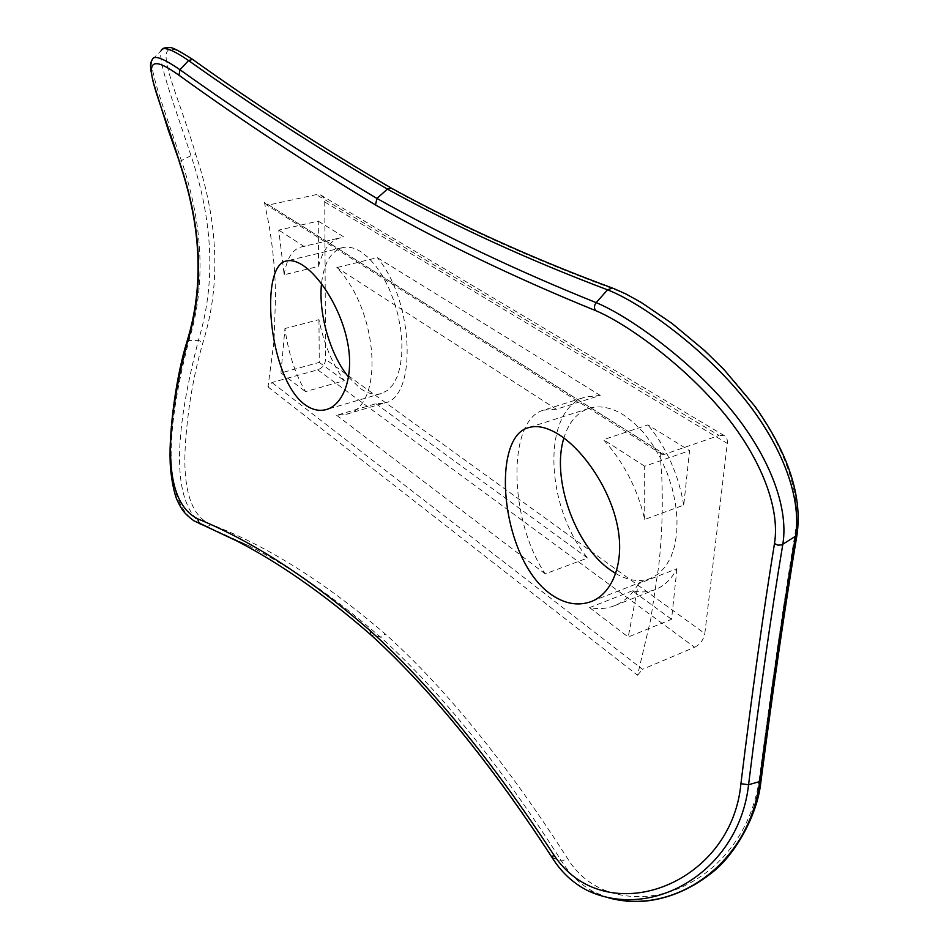 <?xml version="1.0" encoding="UTF-8"?>
<svg xmlns="http://www.w3.org/2000/svg" width="949" height="949" viewBox="0 0 949 949"><rect width="100%" height="100%" fill="white"/><g stroke="black" fill="none" stroke-linecap="round" stroke-linejoin="round"><path stroke-width="0.71" stroke-dasharray="4.75 3.56" d="M348.603 377.144L359.92 388.141C367.465 393.562 374.606 395.365 381.332 393.538L387.489 390.407L392.791 384.855L397.038 377.014L400.051 367.156L401.7 355.578L401.913 342.696L400.656 328.971L397.975 314.914L393.954 301.058L388.758 287.927L382.566 276.017L375.638 265.756L368.224 257.511L360.608 251.568C354.179 247.642 348.164 246.325 342.553 247.63C330.81 251.236 323.799 263.276 321.521 283.739M615.806 573.552C628.191 580.729 639.768 582.354 650.528 578.416L658.511 573.837L665.344 566.79L670.801 557.431L674.656 546.031L676.767 532.923L677.04 518.51L675.451 503.255L672.034 487.667L666.898 472.282L660.231 457.596L652.236 444.096L643.208 432.234L633.457 422.364L623.303 414.784C610.883 407.275 599.424 405.14 588.961 408.39C576.98 412.566 568.629 422.447 563.908 438.035M268.009 386.919L637.562 675.214L650.694 619.543L658.784 565.58C661.999 535.841 663.007 506.422 661.809 477.3L660.041 451.451L264.403 202.22L266.408 204.782L268.733 204.996L316.325 194.616L320.62 194.972L323.633 197.677L324.748 201.971L325.578 359.303C325.127 364.487 322.494 367.998 317.666 369.837L271.96 382.494L268.009 386.919L274.012 341.225L275.554 296.729C275.257 272.138 272.992 247.784 268.757 223.667L264.403 202.22M759.295 779.176C752.213 830.47 720.516 870.15 680.848 887.481C641.583 905.049 591.713 898.276 567.668 858.667C506.303 762.996 445.52 688.132 385.318 634.039C325.056 582.283 266.989 545.77 211.129 524.489C187.938 515.461 183.276 480.775 185.269 446.41C187.558 409.671 193.477 374.962 203.039 342.281C220.892 284.783 218.484 222.22 195.814 154.616C175.031 83.251 142.101 24.105 193.394 60.072C257.725 106.169 324.214 149.301 392.874 189.468C461.226 226.906 535.153 260.228 614.644 289.421C646.447 301.319 704.502 344.309 742.272 390.608C780.92 437.513 801.917 490.669 795.606 530.135C783.791 602.188 771.691 685.202 759.295 779.176L761.027 780.79M211.129 524.489L207.001 526.814L248.199 545.438C290.809 567.122 334.878 597.656 380.407 637.016C440.253 691.121 500.645 765.807 561.594 861.087C570.017 874.836 581.037 885.251 594.679 892.321L608.7 897.884M626.103 901.17C612.9 899.616 602.425 896.663 594.679 892.321L587.206 890.376C573.243 883.163 561.879 872.546 553.125 858.513C491.641 763.743 431.06 689.247 371.391 635.011L380.407 637.016L385.318 634.039M370.703 634.727L371.391 635.011C325.009 594.643 280.192 563.315 236.965 541.025M186.941 341.652L188.922 340.572L198.377 340.371C183.382 399.422 163.335 494.038 201.532 524.073L193.798 520.74C155.778 492.282 173.75 399.327 188.922 340.572C205.969 285.376 203.406 225.186 181.223 159.99C164.307 109.859 148.993 69.182 152.243 59.502L161.081 50.724C157.712 61.056 173.809 103.749 191.01 155.66C213.359 222.208 215.803 283.775 198.377 340.371L203.039 342.281M392.874 189.468L392.008 188.495M268.733 204.996L664.502 454.322L719.081 435.461L316.325 194.616M324.748 201.971L727.302 443.42L704.81 633.541L325.578 359.303M317.666 369.837L694.621 647.265L642.544 669.318L271.96 382.494M637.562 675.214L642.544 669.318M694.621 647.265C700.172 644.359 703.565 639.78 704.81 633.541M727.302 443.42C727.681 439.292 726.507 436.599 723.79 435.366L719.081 435.461M664.502 454.322L661.916 454.357L660.041 451.451M676.957 568.676L671.548 619.294L628.214 637.016L638.44 583.73L676.957 568.676C671.548 579.009 664.407 585.936 655.522 589.483C648.357 592.259 640.658 592.686 632.449 590.776L671.548 619.294M632.449 590.776L589.554 607.609C598.238 609.412 606.565 608.772 614.537 605.687C624.395 601.761 632.366 594.442 638.44 583.73M589.554 607.609L628.214 637.016M644.727 519.447L644.656 466.232L689.579 450.633L683.755 505.105L644.727 519.447C637.443 488.676 623.695 462.08 603.457 439.66L647.93 424.891L689.579 450.633M683.755 505.105C678.393 474.156 666.447 447.406 647.93 424.891M644.656 466.232L603.457 439.66M318.579 266.396L318.247 221.129L278.745 230.109L284.178 274.736L318.579 266.396C322.565 250.239 329.872 240.702 340.466 237.772L301.011 247.025C292.268 249.54 286.657 258.769 284.178 274.736M318.247 221.129L344.321 237.238M304.332 246.621L278.745 230.109M318.959 319.659L319.267 362.411L280.963 372.933L284.949 328.52C288.318 352.957 295.175 373.989 305.531 391.617L344.273 380.644C332.221 363.764 323.775 343.431 318.959 319.659L284.949 328.52M319.267 362.411L344.273 380.644M280.963 372.933L305.531 391.617M543.54 410.17L556.351 409.256L600.243 395.413L585.782 396.896C541.559 408.96 544.465 505.544 587.55 558.048L545.201 573.884C507.976 518.344 507.632 419.517 543.54 410.17L585.782 396.896M345.934 414.357L384.381 403.028L375.911 403.716L336.634 415.271L345.934 414.369C385.033 407.335 378.722 310.347 336.8 267.571L377.358 257.665L600.243 395.413M384.381 403.028C417.382 397.69 414.061 301.047 377.358 257.665M556.351 409.256L336.8 267.571M375.911 403.716L587.55 558.048M336.634 415.271L545.201 573.884M179.195 161.686L191.01 155.66L195.814 154.616M552.128 857.599L561.594 861.087L567.668 858.667M614.644 289.421L613.386 288.401M795.606 530.135L797.267 533.196M381.332 393.538L326.444 409.517M650.528 578.416L591.215 601.571M201.532 524.073L248.199 545.438L236.965 541.013M588.961 408.39L528.451 427.679M342.553 247.63L286.598 260.951M161.081 50.724L162.433 49.194M320.62 194.972L723.79 435.366M661.916 454.357L266.408 204.782M614.537 605.687L655.522 589.483M301.011 247.025L340.466 237.772"/><path stroke-width="1.42" d="M303.039 265.435C320.572 276.918 341.569 310.038 347.737 343.277C354.107 376.694 343.431 404.784 326.444 409.517C319.042 411.546 311.628 409.754 304.226 404.132C268.365 376.872 259.148 265.056 286.598 260.951C291.284 259.848 296.764 261.343 303.039 265.435M560.088 435.354C583.801 450.965 609.341 487.798 617.158 524.512C625.154 561.357 613.113 593.208 591.215 601.571C577.419 606.53 563.386 603.683 549.115 593.018C500.111 556.007 490.953 436.991 528.451 427.679C537.359 424.903 547.905 427.465 560.088 435.354M563.908 438.035C551.203 477.857 574.596 545.07 610.053 569.78L615.806 573.552M370.229 634.3C324.143 594.216 279.718 563.125 236.965 541.025L193.81 520.74M201.532 524.073L207.001 526.814L198.982 523.385L197.748 518.842C252.849 541.452 310.359 578.748 370.252 630.753C430.134 685.024 491.202 759.58 553.481 854.42C604.418 932.642 731.465 886.105 740.92 783.696C752.142 692.153 763.328 612.105 774.479 543.563C780.647 505.734 758.334 453.053 719.484 407.987C681.097 363.099 626.328 323.443 595.628 310.62C516.292 278.389 442.922 243.169 375.496 204.948C307.583 164.023 242.09 120.796 179.005 75.268C129.325 39.668 157.688 91.08 179.468 161.828C201.876 227.131 204.486 287.405 187.273 342.648C171.828 401.261 154.746 497.288 197.748 518.842M179.468 161.828L168.044 129.432L153.655 83.548C148.163 60.973 151.365 62.978 152.243 59.49C154.023 54.828 163.252 58.233 179.942 69.728C243.371 114.983 309.03 157.89 376.919 198.448L387.394 189.124C319.054 149.029 252.778 106.181 188.578 60.558C172.066 49.265 162.908 45.991 161.081 50.724M375.496 204.948L376.919 198.448C444.357 236.277 517.442 270.999 596.186 302.636C627.918 315.768 685.617 356.777 725.771 403.372C766.424 450.158 789.426 504.915 782.806 544.358C771.288 613.113 759.876 693.233 748.571 784.74C738.868 871.419 652.366 921.574 587.206 890.387L587.206 890.387C573.066 883.139 561.488 872.404 552.472 858.157L553.481 854.42M595.628 310.62C593.92 308.081 594.11 305.424 596.186 302.636L607.562 289.836C528.771 260.05 455.378 226.479 387.394 189.124L391.285 188.092C455.105 223.252 533.48 259.03 612.366 288.022L607.562 289.836C639.863 302.328 699.745 345.436 739.52 392.898C780.066 440.882 802.19 495.769 795.499 536.268C783.577 607.17 771.608 689.081 759.603 782.012C749.402 864.171 674.229 915.607 608.7 897.884M321.521 283.739C318.306 313.787 330.288 355.068 348.603 377.144M370.252 630.753L370.703 634.727C430.111 688.772 490.586 763.055 552.128 857.599M392.008 188.495L391.285 188.092M179.005 75.268L179.942 69.728L188.578 60.558L192.588 59.384C256.657 105.185 322.909 148.091 391.344 188.116M774.479 543.563L777.943 545.165L781.751 544.88L795.499 536.268L797.065 534.406C785.203 605.486 773.174 687.74 760.968 781.181L748.571 784.74L740.92 783.696M187.273 342.648L187.036 341.355C204.023 286.444 201.402 226.562 179.195 161.686M193.086 59.728L192.588 59.384C179.242 50.807 171.579 46.881 169.574 47.604C165.375 47.545 162.991 48.079 162.433 49.194M613.386 288.401L625.865 293.929L641.346 302.529L672.022 323.431L704.727 350.691L724.063 369.636L754.894 406.267C788.299 453.397 802.356 496.113 797.065 534.417L797.267 533.196M761.027 780.79L760.968 781.181C757.302 818.394 732.094 857.872 711.442 873.056C684.11 894.693 653.422 903.685 626.103 901.17M186.941 341.652C176.597 374.547 168.993 428.77 170.156 461.617C170.512 475.081 173.821 492.661 176.953 499.72C181.52 509.518 183.928 513.362 193.798 520.74"/></g></svg>

